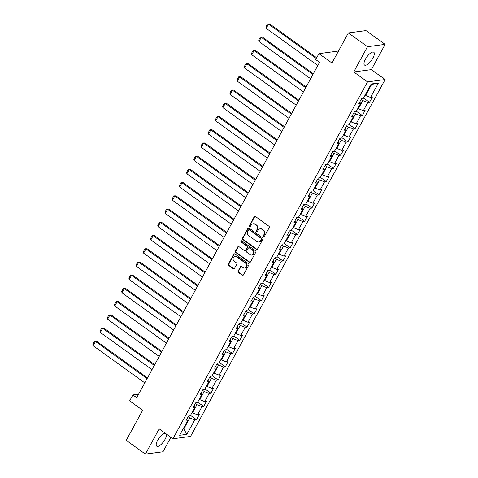 <?xml version="1.0" encoding="UTF-8"?>
<svg xmlns="http://www.w3.org/2000/svg" width="478" height="478" viewBox="0 0 478 478"><rect width="100%" height="100%" fill="white"/><g stroke="black" fill="none" stroke-linecap="round" stroke-linejoin="round"><path stroke-width="0.72" d="M263.557 236.628A0.693 0.615 -97.6 0 0 264.4 236.425L269.222 227.588A0.992 0.878 -97.6 0 0 268.923 226.214L255.401 216.474A0.992 0.878 -97.6 0 0 254.194 216.767L249.373 225.61A0.693 0.615 -97.6 0 0 249.994 226.68A0.693 0.615 -97.6 0 0 250.424 226.363L251.052 225.222A3.185 2.802 -97.6 0 1 253.035 223.8A3.185 2.802 -97.6 0 1 254.905 224.29L256.035 225.102A3.185 2.802 -97.6 0 1 256.985 229.494L256.363 230.641A0.693 0.615 -97.6 0 0 256.979 231.705A0.693 0.615 -97.6 0 0 257.415 231.394L258.036 230.253A3.185 2.802 -97.6 0 1 260.02 228.831A3.185 2.802 -97.6 0 1 261.896 229.321L263.019 230.133A3.185 2.802 -97.6 0 1 263.976 234.525L263.348 235.672A0.693 0.615 -97.6 0 0 263.557 236.628M260.02 228.831L260.498 228.765A3.185 2.802 -97.6 0 1 262.368 229.255L263.498 230.067A3.185 2.802 -97.6 0 1 264.448 234.465L263.826 235.606A0.693 0.615 -97.6 0 0 264.197 236.652M255.055 216.331A0.992 0.878 -97.6 0 0 254.672 216.701L249.851 225.544A0.693 0.615 -97.6 0 0 250.221 226.59M253.035 223.8L253.513 223.734A3.185 2.802 -97.6 0 1 255.383 224.224L256.507 225.036A3.185 2.802 -97.6 0 1 257.463 229.434L256.835 230.575A0.693 0.615 -97.6 0 0 257.212 231.621M165.161 433.164A7.905 2.88 125.8 0 0 157.644 440.286A7.905 2.88 125.8 0 0 156.742 446.201A7.905 2.88 125.8 0 0 165.071 439.3A7.905 2.88 125.8 0 0 166.44 434.078M372.87 58.173A7.905 2.88 125.8 0 0 373.772 52.251A7.905 2.88 125.8 0 0 365.443 59.158A7.905 2.88 125.8 0 0 364.535 65.08A7.905 2.88 125.8 0 0 372.87 58.173M238.134 271.074A0.992 0.878 -97.6 0 0 238.432 272.448L242.226 275.179A0.992 0.878 -97.6 0 0 243.433 274.892L248.787 265.069A0.992 0.878 -97.6 0 0 248.488 263.701L234.961 253.961A0.992 0.878 -97.6 0 0 233.754 254.254L228.4 264.071A0.992 0.878 -97.6 0 0 228.699 265.445L233.282 268.744A0.992 0.878 -97.6 0 0 234.489 268.451L236.783 264.25A0.992 0.878 -97.6 0 0 236.485 262.876L234.208 261.239A2.659 2.342 -97.6 0 1 233.121 258.407A2.659 2.342 -97.6 0 1 235.074 256.375A2.659 2.342 -97.6 0 1 236.634 256.788L245.543 263.199A2.659 2.342 -97.6 0 1 246.63 266.031A2.659 2.342 -97.6 0 1 244.676 268.062A2.659 2.342 -97.6 0 1 243.117 267.65L241.629 266.581A0.992 0.878 -97.6 0 0 240.422 266.873L238.134 271.074L238.612 271.014A0.992 0.878 -97.6 0 0 238.91 272.388L242.704 275.119A0.992 0.878 -97.6 0 0 243.045 275.262M367.51 46.695L353.738 71.957L371.352 69.621L385.125 44.358L367.51 46.695L348.372 32.916L331.965 63.012L318.951 53.644L315.713 59.577L319.543 62.331L136.702 397.684L132.878 394.924L129.64 400.857L142.653 410.232L126.246 440.322L145.384 454.1L163.004 451.758L170.891 437.286M353.738 71.957L367.516 81.875L172.94 438.756L159.162 428.838L145.384 454.1M256.333 249.301A0.992 0.878 -97.6 0 0 257.54 249.014L262.894 239.191A0.992 0.878 -97.6 0 0 262.595 237.823L249.068 228.084A0.992 0.878 -97.6 0 0 247.867 228.376L242.513 238.193A0.992 0.878 -97.6 0 0 242.812 239.568L256.333 249.301L256.811 249.241A0.992 0.878 -97.6 0 0 257.152 249.385M255.838 252.133L250.484 261.95A0.992 0.878 -97.6 0 1 249.283 262.243L235.756 252.504A0.992 0.878 -97.6 0 1 235.457 251.129L237.751 246.929A0.992 0.878 -97.6 0 1 238.952 246.636L244.437 250.586A0.992 0.878 -97.6 0 0 245.644 250.299L247.162 247.508A0.992 0.878 -97.6 0 0 246.863 246.134L241.157 242.023A0.693 0.615 -97.6 0 1 241.79 240.858L255.539 250.759A0.992 0.878 -97.6 0 1 255.838 252.133M348.372 32.916L365.987 30.58L385.125 44.358M367.516 81.875L385.131 79.539L190.555 436.42L172.94 438.756M190.507 415.364L196.488 419.672L199.26 414.581L197.522 414.814L201.955 406.676L203.694 406.443L206.466 401.359L204.727 401.592L209.167 393.454L210.906 393.221L213.678 388.136L211.939 388.363L216.379 380.225L218.117 379.998L220.89 374.913L219.151 375.14L223.584 367.002L225.323 366.775L228.096 361.685L226.363 361.918L230.796 353.78L232.535 353.547L235.307 348.462L233.569 348.695L238.008 340.557L239.747 340.324L242.519 335.239L240.781 335.466L245.22 327.328L246.953 327.101L249.731 322.017L247.992 322.244L252.426 314.106L254.165 313.879L256.937 308.788L255.198 309.021L259.638 300.883L261.376 300.65L264.149 295.565L262.41 295.798L266.849 287.66L268.582 287.427L271.361 282.343L269.622 282.576L274.055 274.438L275.794 274.205L278.566 269.12L276.828 269.347L281.267 261.209L283.006 260.982L285.778 255.891L284.04 256.124L288.479 247.986L290.218 247.753L292.99 242.669L291.251 242.902L295.685 234.764L297.424 234.531L300.196 229.446L298.463 229.679L302.897 221.541L304.635 221.308L307.408 216.223L305.669 216.45L310.108 208.312L311.847 208.085L314.62 202.995L312.881 203.228L317.32 195.09L319.053 194.863L321.825 189.772L320.093 190.005L324.526 181.867L326.265 181.634L329.037 176.549L327.299 176.782L331.738 168.644L333.477 168.411L336.249 163.327L334.51 163.554L338.95 155.416L340.683 155.189L343.461 150.104L341.722 150.331L346.156 142.193L347.894 141.966L350.667 136.875L348.928 137.108L353.367 128.97L355.106 128.737L357.879 123.653L356.14 123.886L360.579 115.748L362.318 115.515L365.09 110.43L363.352 110.657L367.785 102.519L369.524 102.292L372.296 97.207L370.558 97.434L378.415 83.023L371.179 83.985L363.322 98.396L361.583 98.629L358.811 103.714L360.549 103.481L359.803 101.898M196.488 419.672L194.749 419.899L186.892 434.311L179.656 435.273L187.513 420.861L185.775 421.094L188.547 416.003L190.286 415.776L194.719 407.638L192.981 407.865L195.753 402.781L197.492 402.554L201.931 394.416L200.192 394.643L202.965 389.558L204.704 389.325L209.143 381.187L207.404 381.42L210.177 376.335L211.915 376.102L216.349 367.964L214.61 368.197L217.388 363.107L219.121 362.88L223.561 354.742L221.822 354.969L224.594 349.884L226.333 349.657L230.772 341.519L229.034 341.746L231.806 336.661L233.545 336.428L237.978 328.29L236.246 328.523L239.018 323.439L240.751 323.206L245.19 315.068L243.451 315.301L246.224 310.216L247.963 309.983L252.402 301.845L250.663 302.078L253.436 296.987L255.174 296.76L259.608 288.622L257.875 288.849L260.647 283.765L262.386 283.532L266.82 275.394L265.081 275.627L267.853 270.542L269.592 270.309L274.031 262.171L272.293 262.404L275.065 257.319L276.804 257.086L281.243 248.948L279.505 249.181L282.277 244.091L284.016 243.864L288.449 235.726L286.71 235.953L289.489 230.868L291.221 230.635L295.661 222.497L293.922 222.73L296.695 217.645L298.433 217.412L302.873 209.274L301.134 209.507L303.906 204.423L305.645 204.19L310.079 196.052L308.34 196.285L311.118 191.194L312.851 190.967L317.29 182.829L315.552 183.056L318.324 177.971L320.063 177.744L324.502 169.606L322.764 169.833L325.536 164.749L327.275 164.516L331.708 156.378L329.975 156.611L332.748 151.526L334.486 151.293L338.92 143.155L337.181 143.388L339.954 138.297L341.692 138.07L346.132 129.932L344.393 130.159L347.165 125.075L348.904 124.848L353.338 116.71L351.605 116.937L354.377 111.852L356.116 111.619L360.549 103.481M195.341 403.54L196.99 404.723L192.556 412.861L192.066 412.508M192.556 412.861L197.522 414.814M196.99 404.723L201.955 406.676M194.719 407.638L193.972 406.049M202.553 390.317L204.202 391.5L199.762 399.638L199.272 399.285M199.762 399.638L204.727 401.592M204.202 391.5L209.167 393.454M201.931 394.416L201.184 392.826M209.764 377.088L211.413 378.277L206.974 386.415L206.484 386.063M206.974 386.415L211.939 388.363M211.413 378.277L216.379 380.225M209.143 381.187L208.396 379.604M216.976 363.866L218.619 365.055L214.186 373.193L213.696 372.84M214.186 373.193L219.151 375.14M218.619 365.055L223.584 367.002M216.349 367.964L215.602 366.381M224.182 350.643L225.831 351.826L221.392 359.964L220.902 359.611M221.392 359.964L226.363 361.918M225.831 351.826L230.796 353.78M223.561 354.742L222.814 353.152M231.394 337.42L233.043 338.603L228.604 346.741L228.114 346.389M228.604 346.741L233.569 348.695M233.043 338.603L238.008 340.557M230.772 341.519L230.026 339.93M238.606 324.192L240.249 325.381L235.815 333.519L235.325 333.166M235.815 333.519L240.781 335.466M240.249 325.381L245.22 327.328M237.978 328.29L237.231 326.707M245.811 310.969L247.461 312.158L243.021 320.296L242.531 319.943M243.021 320.296L247.992 322.244M247.461 312.158L252.426 314.106M245.19 315.068L244.443 313.484M253.023 297.746L254.672 298.929L250.233 307.067L249.743 306.715M250.233 307.067L255.198 309.021M254.672 298.929L259.638 300.883M252.402 301.845L251.655 300.256M260.235 284.524L261.878 285.707L257.445 293.845L256.955 293.492M257.445 293.845L262.41 295.798M261.878 285.707L266.849 287.66M259.608 288.622L258.861 287.033M267.441 271.295L269.09 272.484L264.657 280.622L264.167 280.269M264.657 280.622L269.622 282.576M269.09 272.484L274.055 274.438M266.82 275.394L266.073 273.81M274.653 258.072L276.302 259.261L271.863 267.399L271.373 267.047M271.863 267.399L276.828 269.347M276.302 259.261L281.267 261.209M274.031 262.171L273.285 260.588M281.865 244.85L283.514 246.033L279.074 254.171L278.584 253.818M279.074 254.171L284.04 256.124M283.514 246.033L288.479 247.986M281.243 248.948L280.49 247.365M289.071 231.627L290.72 232.81L286.286 240.948L285.796 240.595M286.286 240.948L291.251 242.902M290.72 232.81L295.685 234.764M288.449 235.726L287.702 234.136M296.282 218.398L297.931 219.587L293.492 227.725L293.002 227.373M293.492 227.725L298.463 229.679M297.931 219.587L302.897 221.541M295.661 222.497L294.914 220.914M303.494 205.176L305.143 206.365L300.704 214.502L300.214 214.15M300.704 214.502L305.669 216.45M305.143 206.365L310.108 208.312M302.873 209.274L302.126 207.691M310.706 191.953L312.349 193.142L307.916 201.28L307.426 200.921M307.916 201.28L312.881 203.228M312.349 193.142L317.32 195.09M310.079 196.052L309.332 194.468M317.912 178.73L319.561 179.913L315.122 188.051L314.632 187.699M315.122 188.051L320.093 190.005M319.561 179.913L324.526 181.867M317.29 182.829L316.544 181.24M325.124 165.508L326.773 166.691L322.333 174.829L321.843 174.476M322.333 174.829L327.299 176.782M326.773 166.691L331.738 168.644M324.502 169.606L323.755 168.017M332.335 152.279L333.979 153.468L329.545 161.606L329.055 161.253M329.545 161.606L334.51 163.554M333.979 153.468L338.95 155.416M331.708 156.378L330.961 154.794M339.541 139.056L341.19 140.245L336.751 148.383L336.261 148.031M336.751 148.383L341.722 150.331M341.19 140.245L346.156 142.193M338.92 143.155L338.173 141.572M346.753 125.834L348.402 127.017L343.963 135.155L343.473 134.802M343.963 135.155L348.928 137.108M348.402 127.017L353.367 128.97M346.132 129.932L345.385 128.343M353.965 112.611L355.608 113.794L351.175 121.932L350.685 121.579M351.175 121.932L356.14 123.886M355.608 113.794L360.579 115.748M353.338 116.71L352.591 115.12M361.171 99.382L362.82 100.571L358.386 108.709L357.897 108.357M358.386 108.709L363.352 110.657M362.82 100.571L367.785 102.519M378.415 83.023L371.603 84.463L365.592 95.486L365.102 95.134M365.592 95.486L370.558 97.434M337.844 52.222L336.566 51.301L318.951 53.644M371.352 69.621L385.131 79.539M138.62 394.165L132.878 394.924M371.603 84.463L370.868 84.564M183.283 428.617L183.773 428.969L189.778 417.951L188.135 416.762M183.038 429.065L183.773 428.969L186.892 434.311M189.778 417.951L194.749 419.899M187.513 420.861L186.761 419.278M363.549 97.99L369.524 102.292M356.337 111.213L362.318 115.515M349.125 124.435L355.106 128.737M341.919 137.658L347.894 141.966M334.708 150.887L340.683 155.189M327.496 164.109L333.477 168.411M320.29 177.332L326.265 181.634M313.078 190.555L319.053 194.863M305.866 203.777L311.847 208.085M298.654 217.006L304.635 221.308M291.449 230.229L297.424 234.531M284.237 243.451L290.218 247.753M277.025 256.674L283.006 260.982M269.819 269.903L275.794 274.205M262.607 283.125L268.582 287.427M255.395 296.348L261.376 300.65M248.19 309.571L254.165 313.879M240.978 322.799L246.953 327.101M233.766 336.022L239.747 340.324M226.554 349.245L232.535 353.547M219.348 362.467L225.323 366.775M212.136 375.696L218.117 379.998M204.925 388.919L210.906 393.221M197.719 402.141L203.694 406.443M248.727 227.934A0.992 0.878 -97.6 0 0 248.339 228.311L242.985 238.128A0.992 0.878 -97.6 0 0 243.284 239.502L256.811 249.241M261.341 239.353A0.693 0.615 -97.6 0 0 261.131 238.391L249.259 229.846A0.693 0.615 -97.6 0 0 248.417 230.049L247.759 231.256A3.185 2.802 -97.6 0 0 248.715 235.648L256.829 241.492A3.185 2.802 -97.6 0 0 258.7 241.982A3.185 2.802 -97.6 0 0 260.683 240.559L261.341 239.353L261.819 239.287A0.693 0.615 -97.6 0 0 261.609 238.325L261.131 238.391M248.853 229.739L249.331 229.673A0.693 0.615 -97.6 0 1 249.737 229.781L261.609 238.325M258.7 241.982L259.178 241.916A3.185 2.802 -97.6 0 0 261.161 240.494L260.683 240.559M261.819 239.287L261.161 240.494M238.612 246.493A0.992 0.878 -97.6 0 0 238.223 246.869L235.935 251.07A0.992 0.878 -97.6 0 0 236.234 252.444L249.755 262.177A0.992 0.878 -97.6 0 0 250.096 262.326M245.023 250.741L245.501 250.675A0.992 0.878 -97.6 0 0 246.122 250.233L247.64 247.449A0.992 0.878 -97.6 0 0 247.341 246.074L241.629 241.964L241.157 242.023M241.629 240.775A0.693 0.615 -97.6 0 0 241.629 241.964M250.131 254.684A2.659 2.342 -97.6 0 0 251.697 255.097A2.659 2.342 -97.6 0 0 253.645 253.065A2.659 2.342 -97.6 0 0 252.557 250.233L249.42 247.974A0.992 0.878 -97.6 0 0 248.213 248.267L246.696 251.052A0.992 0.878 -97.6 0 0 246.995 252.426L250.131 254.684M251.697 255.097L252.169 255.031A2.659 2.342 -97.6 0 0 254.123 252.999A2.659 2.342 -97.6 0 0 253.035 250.173L252.557 250.233M248.835 247.819L249.313 247.759A0.992 0.878 -97.6 0 1 249.898 247.915L253.035 250.173M241.288 266.437A0.992 0.878 -97.6 0 0 240.9 266.808L238.612 271.014M244.676 268.062L245.154 267.997A2.659 2.342 -97.6 0 0 247.108 265.965A2.659 2.342 -97.6 0 0 246.015 263.139L245.543 263.199M235.074 256.375L235.546 256.316A2.659 2.342 -97.6 0 1 237.112 256.728L246.015 263.139M234.62 253.812A0.992 0.878 -97.6 0 0 234.232 254.188L228.878 264.005A0.992 0.878 -97.6 0 0 229.177 265.38L233.76 268.678A0.992 0.878 -97.6 0 0 234.101 268.827M316.699 57.772L269.7 23.936L268.511 24.091L316.305 58.495M317.822 65.492L266.198 28.327L265.905 26.929L267.525 23.966L269.7 23.936M267.525 23.966L268.511 24.091L266.198 28.327M313.317 73.749L262.488 37.159L261.299 37.314L312.923 74.478M310.61 78.715L258.986 41.556L258.7 40.152L260.313 37.188L262.488 37.159M260.313 37.188L261.299 37.314L258.986 41.556M306.105 86.972L255.282 50.381L254.093 50.537L305.711 87.701M303.399 91.943L251.781 54.779L251.488 53.381L253.107 50.411L255.282 50.381M253.107 50.411L254.093 50.537L251.781 54.779M298.899 100.195L248.07 63.604L246.881 63.765L298.499 100.924M296.187 105.166L244.569 68.001L244.276 66.603L245.895 63.634L248.07 63.604M245.895 63.634L246.881 63.765L244.569 68.001M291.688 113.423L240.858 76.833L239.669 76.988L291.293 114.152M288.981 118.389L237.357 81.224L237.07 79.826L238.683 76.862L240.858 76.833M238.683 76.862L239.669 76.988L237.357 81.224M284.476 126.646L233.652 90.055L232.457 90.211L284.081 127.375M281.769 131.611L230.151 94.453L229.858 93.049L231.477 90.085L233.652 90.055M231.477 90.085L232.457 90.211L230.151 94.453M277.27 139.869L226.441 103.278L225.252 103.433L276.87 140.598M274.557 144.834L222.939 107.675L222.646 106.277L224.266 103.308L226.441 103.278M224.266 103.308L225.252 103.433L222.939 107.675M270.058 153.091L219.229 116.501L218.04 116.662L269.658 153.82M267.351 158.063L215.727 120.898L215.441 119.5L217.054 116.53L219.229 116.501M217.054 116.53L218.04 116.662L215.727 120.898M262.846 166.32L212.023 129.723L210.828 129.885L262.452 167.049M260.14 171.285L208.522 134.121L208.229 132.723L209.848 129.753L212.023 129.723M209.848 129.753L210.828 129.885L208.522 134.121M255.64 179.543L204.811 142.952L203.622 143.107L255.24 180.272M252.928 184.508L201.31 147.349L201.017 145.945L202.636 142.982L204.811 142.952M202.636 142.982L203.622 143.107L201.31 147.349M248.429 192.765L197.599 156.175L196.41 156.33L248.028 193.494M245.722 197.731L194.098 160.572L193.805 159.168L195.424 156.204L197.599 156.175M195.424 156.204L196.41 156.33L194.098 160.572M241.217 205.988L190.393 169.397L189.198 169.559L240.822 206.717M238.51 210.959L186.892 173.795L186.599 172.397L188.213 169.427L190.393 169.397M188.213 169.427L189.198 169.559L186.892 173.795M234.011 219.217L183.182 182.62L181.993 182.781L233.611 219.94M231.298 224.182L179.68 187.018L179.387 185.619L181.007 182.65L183.182 182.62M181.007 182.65L181.993 182.781L179.68 187.018M226.799 232.439L175.97 195.849L174.781 196.004L226.399 233.168M224.092 237.405L172.468 200.24L172.176 198.842L173.795 195.878L175.97 195.849M173.795 195.878L174.781 196.004L172.468 200.24M219.587 245.662L168.758 209.071L167.569 209.227L219.193 246.391M216.881 250.627L165.257 213.469L164.97 212.065L166.583 209.101L168.758 209.071M166.583 209.101L167.569 209.227L165.257 213.469M212.375 258.885L161.552 222.294L160.363 222.455L211.981 259.614M209.669 263.856L158.051 226.691L157.758 225.293L159.377 222.324L161.552 222.294M159.377 222.324L160.363 222.455L158.051 226.691M205.17 272.107L154.34 235.517L153.151 235.678L204.769 272.836M202.457 277.079L150.839 239.914L150.546 238.516L152.165 235.546L154.34 235.517M152.165 235.546L153.151 235.678L150.839 239.914M197.958 285.336L147.128 248.745L145.939 248.901L197.563 286.065M195.251 290.301L143.627 253.137L143.34 251.739L144.953 248.775L147.128 248.745M144.953 248.775L145.939 248.901L143.627 253.137M190.746 298.559L139.923 261.968L138.728 262.123L190.352 299.288M188.039 303.524L136.421 266.365L136.128 264.961L137.748 261.998L139.923 261.968M137.748 261.998L138.728 262.123L136.421 266.365M183.54 311.781L132.711 275.191L131.522 275.346L183.14 312.51M180.827 316.753L129.209 279.588L128.917 278.19L130.536 275.22L132.711 275.191M130.536 275.22L131.522 275.346L129.209 279.588M176.328 325.004L125.499 288.413L124.31 288.575L175.928 325.733M173.622 329.975L121.998 292.811L121.711 291.413L123.324 288.443L125.499 288.413M123.324 288.443L124.31 288.575L121.998 292.811M169.116 338.233L118.293 301.636L117.098 301.797L168.722 338.962M166.41 343.198L114.792 306.034L114.499 304.635L116.118 301.672L118.293 301.636M116.118 301.672L117.098 301.797L114.792 306.034M161.911 351.455L111.081 314.865L109.892 315.02L161.51 352.184M159.198 356.421L107.58 319.262L107.287 317.858L108.906 314.894L111.081 314.865M108.906 314.894L109.892 315.02L107.58 319.262M154.699 364.678L103.869 328.087L102.68 328.243L154.298 365.407M151.992 369.643L100.368 332.485L100.075 331.087L101.695 328.117L103.869 328.087M101.695 328.117L102.68 328.243L100.368 332.485M147.487 377.901L96.658 341.31L95.469 341.471L147.093 378.63M144.78 382.872L93.162 345.708L92.869 344.309L94.483 341.34L96.658 341.31M94.483 341.34L95.469 341.471L93.162 345.708M264.448 234.465L263.976 234.525M263.498 230.067L263.019 230.133M262.368 229.255L261.896 229.321M256.835 230.575L256.363 230.641M257.463 229.434L256.985 229.494M256.507 225.036L256.035 225.102M255.383 224.224L254.905 224.29M249.851 225.544L249.373 225.61M254.672 216.701L254.194 216.767M263.826 235.606L263.348 235.672M243.284 239.502L242.812 239.568M242.985 238.128L242.513 238.193M248.339 228.311L247.867 228.376M249.737 229.781L249.259 229.846M249.755 262.177L249.283 262.243M236.234 252.444L235.756 252.504M235.935 251.07L235.457 251.129M238.223 246.869L237.751 246.929M246.122 250.233L245.644 250.299M247.64 247.449L247.162 247.508M247.341 246.074L246.863 246.134M249.898 247.915L249.42 247.974M240.9 266.808L240.422 266.873M237.112 256.728L236.634 256.788M233.76 268.678L233.282 268.744M229.177 265.38L228.699 265.445M228.878 264.005L228.4 264.071M234.232 254.188L233.754 254.254M242.704 275.119L242.226 275.179M238.91 272.388L238.432 272.448"/></g></svg>

